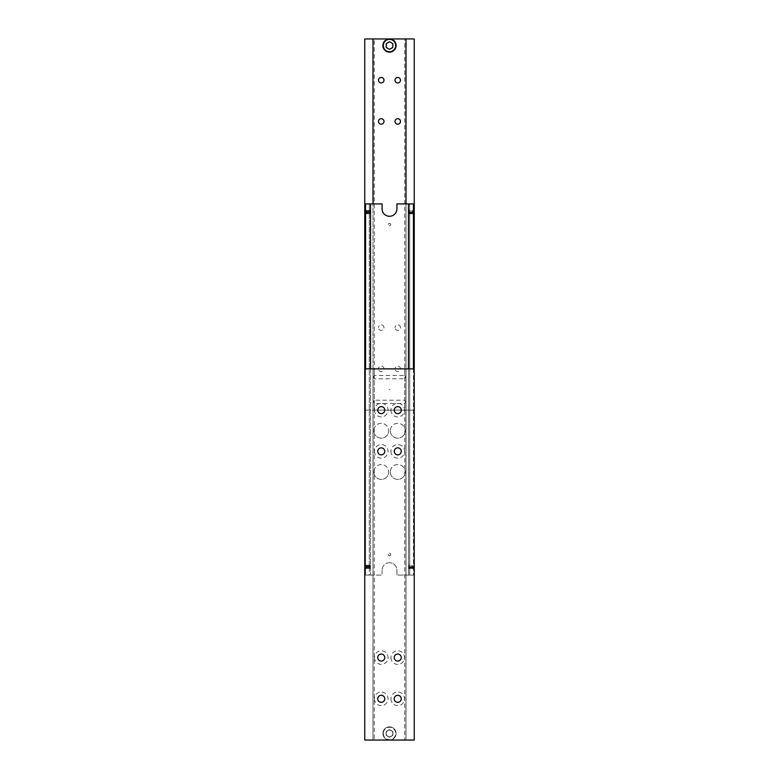 <?xml version="1.0" encoding="UTF-8"?>
<svg xmlns="http://www.w3.org/2000/svg" width="779" height="779" viewBox="0 0 779 779"><rect width="100%" height="100%" fill="white"/><g stroke="black" fill="none" stroke-linecap="round" stroke-linejoin="round"><path stroke-width="0.58" stroke-dasharray="3.9 2.92" d="M369.46 212.161L369.46 213.621L369.46 212.161M409.54 212.161L409.54 213.621L409.54 212.161M369.46 566.839L369.46 565.379L369.46 566.839M409.54 566.839L409.54 565.379L409.54 566.839M408.469 565.184L409.705 565.135L409.705 203.913L408.469 203.913L408.469 575.087L409.705 575.087L409.705 566.839L409.296 568.495L409.296 565.184L409.296 568.495L408.469 568.495L408.469 565.184L408.469 568.495M409.345 567.94L409.033 566.839L409.345 567.94M409.345 565.729L409.033 566.839L409.345 565.729M370.531 565.184L370.531 568.495L370.531 565.184L369.704 565.184L369.704 568.495L369.528 565.009L369.967 566.839L369.295 568.543L369.295 565.135L369.295 568.543L369.967 566.839L369.295 565.135L369.295 203.913L370.531 203.913L369.295 203.913L370.531 203.913L370.531 575.087L370.531 203.913L382.08 203.913L382.08 208.86A7.42 7.42 0 0 0 389.5 216.289A7.42 7.42 0 0 0 396.92 208.86L396.92 203.913L409.705 203.913L409.705 213.865L409.033 212.161L409.705 210.457L409.345 213.271L409.345 211.06L409.033 212.161L409.705 213.865L409.705 575.087L408.469 575.087L408.469 203.913L414.243 203.913L414.243 575.087L413.415 575.087L413.415 203.913M370.531 568.495L369.295 568.543L369.295 575.087L370.531 575.087L369.295 575.087L369.295 212.161L369.295 213.865L369.704 212.161L369.704 213.816L370.531 213.816L370.531 212.161L370.531 213.816M389.909 389.5L389.091 389.5L389.909 389.5M369.967 212.161L369.655 213.271L369.655 211.06L369.967 212.161M370.531 210.505L370.531 212.161L370.531 210.505L369.704 210.505L369.704 212.161L369.528 210.33L369.655 212.161L369.295 210.457L369.295 203.913L370.531 203.913L370.531 575.087L370.531 368.876M389.5 562.711A7.42 7.42 0 0 0 382.08 570.14A7.42 7.42 0 0 1 389.5 562.711A7.42 7.42 0 0 1 396.92 570.14L396.92 575.087L408.469 575.087L408.469 203.913L409.705 203.913L408.469 203.913L408.469 575.087L413.415 575.087L396.92 575.087L396.92 570.14A7.42 7.42 0 0 0 389.5 562.711M365.205 212.161L365.205 213.865L365.205 212.161M364.757 212.161L364.757 213.865L364.757 210.72L364.757 212.161L366.403 212.161L366.403 211.128L366.403 213.193L366.403 212.161L364.757 212.161L364.757 213.193L366.403 213.193L364.757 213.193L364.757 211.128L366.403 211.128L364.757 211.128L364.757 212.161L364.757 210.457L364.757 212.161M408.469 213.816L408.469 212.161L408.469 213.816L409.296 213.816L409.296 212.161L409.705 213.865L409.705 210.457L409.296 212.161L409.296 210.505L408.469 210.505L408.469 212.161L408.469 210.505M414.243 212.161L414.243 213.865L414.243 210.72L414.243 213.602L414.243 212.161L412.597 212.161L412.597 213.193L412.597 211.128L412.597 212.161L414.243 212.161L414.243 211.128L412.597 211.128L414.243 211.128L414.243 213.193L412.597 213.193L414.243 213.193L414.243 210.457L414.243 212.161M413.795 212.161L413.795 213.865L413.795 212.161M369.655 567.94L369.655 566.839L369.655 567.94M364.757 566.839L364.757 568.543L364.757 565.398L364.757 566.839L366.403 566.839L366.403 565.807L366.403 567.872L366.403 566.839L364.757 566.839L364.757 567.872L366.403 567.872L364.757 567.872L364.757 565.807L366.403 565.807L364.757 565.807L364.757 566.839L364.757 565.135L364.757 566.839M365.205 566.839L365.205 568.543L365.205 566.839M413.795 566.839L413.795 568.543L413.795 566.839M414.243 566.839L414.243 568.543L414.243 565.398L414.243 568.281L414.243 566.839L412.597 566.839L412.597 567.872L412.597 565.807L412.597 566.839L414.243 566.839L414.243 565.807L412.597 565.807L414.243 565.807L414.243 567.872L412.597 567.872L414.243 567.872L414.243 565.135L414.243 566.839M390.328 430.738A7.42 7.42 0 0 0 397.748 438.168A7.42 7.42 0 0 0 405.168 430.738A7.42 7.42 0 0 1 397.748 438.168A7.42 7.42 0 0 1 390.328 430.738A7.42 7.42 0 0 1 397.748 423.318A7.42 7.42 0 0 1 405.168 430.738A7.42 7.42 0 0 0 397.748 423.318A7.42 7.42 0 0 0 390.328 430.738M390.328 471.986A7.42 7.42 0 0 0 397.748 479.406A7.42 7.42 0 0 0 405.168 471.986A7.42 7.42 0 0 1 397.748 479.406A7.42 7.42 0 0 1 390.328 471.986A7.42 7.42 0 0 1 397.748 464.557A7.42 7.42 0 0 1 405.168 471.986A7.42 7.42 0 0 0 397.748 464.557A7.42 7.42 0 0 0 390.328 471.986M373.832 430.738A7.42 7.42 0 0 0 381.252 438.168A7.42 7.42 0 0 0 388.672 430.738A7.42 7.42 0 0 1 381.252 438.168A7.42 7.42 0 0 1 373.832 430.738A7.42 7.42 0 0 1 381.252 423.318A7.42 7.42 0 0 1 388.672 430.738A7.42 7.42 0 0 0 381.252 423.318A7.42 7.42 0 0 0 373.832 430.738M373.832 471.986A7.42 7.42 0 0 0 381.252 479.406A7.42 7.42 0 0 0 388.672 471.986A7.42 7.42 0 0 1 381.252 479.406A7.42 7.42 0 0 1 373.832 471.986A7.42 7.42 0 0 1 381.252 464.557A7.42 7.42 0 0 1 388.672 471.986A7.42 7.42 0 0 0 381.252 464.557A7.42 7.42 0 0 0 373.832 471.986M369.655 565.729L369.655 566.839L369.655 565.729M369.295 212.161L369.295 210.457L369.295 212.161M413.415 368.876L413.415 575.087L414.243 575.087L414.243 368.876L414.243 740.05L405.995 740.05L405.917 377.124L405.995 740.05L373.005 740.05L374.241 740.05L374.241 378.779L373.608 377.124L374.241 378.779L404.759 378.779L405.392 377.124L404.759 378.779L404.759 740.05M409.705 575.087L408.469 575.087L409.705 575.087M408.469 203.913L408.469 368.876M404.759 368.876L405.995 368.876L405.995 740.05L405.995 368.876L405.995 375.887L405.995 368.876L404.759 368.876L404.759 375.478L405.392 377.124L404.759 375.478L374.241 375.478L373.608 377.124L374.241 375.478L374.241 368.876L373.005 368.876L373.005 740.05L364.757 740.05L364.757 368.876L364.757 575.087L365.585 575.087L365.585 368.876M365.585 575.087L370.531 575.087L364.757 575.087L364.757 203.913L365.585 203.913L365.585 575.087M369.295 575.087L382.08 575.087L369.295 575.087M365.585 203.913L370.531 203.913L370.531 575.087L370.531 203.913M382.08 570.14L382.08 575.087L382.08 570.14M413.503 566.839L413.503 568.543L413.503 566.839M413.668 566.839L413.668 565.135L413.668 566.839M412.841 566.839L412.841 568.543L412.841 566.839M413.006 566.839L413.006 568.543L413.006 566.839M412.188 566.839L412.188 568.543L412.188 566.839M412.344 566.839L412.344 565.135L412.344 566.839M411.526 566.839L411.526 568.543L411.526 566.839M411.682 566.839L411.682 568.543L411.682 566.839M410.864 566.839L410.864 568.543L410.864 566.839M411.03 566.839L411.03 565.135L411.03 566.839M410.202 566.839L410.202 568.543L410.202 566.839M410.367 566.839L410.367 568.543L410.367 566.839M365.497 566.839L365.497 565.135L365.497 566.839M365.332 566.839L365.332 568.543L365.332 566.839M366.159 566.839L366.159 565.135L366.159 566.839M365.994 566.839L365.994 568.543L365.994 566.839M366.812 566.839L366.812 565.135L366.812 566.839M366.656 566.839L366.656 568.543L366.656 566.839M367.474 566.839L367.474 565.135L367.474 566.839M367.318 566.839L367.318 568.543L367.318 566.839M368.136 566.839L368.136 565.135L368.136 566.839M367.97 566.839L367.97 568.543L367.97 566.839M368.798 566.839L368.798 565.135L368.798 566.839M368.633 566.839L368.633 568.543L368.633 566.839M413.503 212.161L413.503 213.865L413.503 212.161M413.668 212.161L413.668 210.457L413.668 212.161M412.841 212.161L412.841 213.865L412.841 212.161M413.006 212.161L413.006 213.865L413.006 212.161M412.188 212.161L412.188 213.865L412.188 212.161M412.344 212.161L412.344 210.457L412.344 212.161M411.526 212.161L411.526 213.865L411.526 212.161M411.682 212.161L411.682 213.865L411.682 212.161M410.864 212.161L410.864 213.865L410.864 212.161M411.03 212.161L411.03 210.457L411.03 212.161M410.202 212.161L410.202 213.865L410.202 212.161M410.367 212.161L410.367 213.865L410.367 212.161M365.497 212.161L365.497 210.457L365.497 212.161M365.332 212.161L365.332 213.865L365.332 212.161M366.159 212.161L366.159 210.457L366.159 212.161M365.994 212.161L365.994 213.865L365.994 212.161M366.812 212.161L366.812 210.457L366.812 212.161M366.656 212.161L366.656 213.865L366.656 212.161M367.474 212.161L367.474 210.457L367.474 212.161M367.318 212.161L367.318 213.865L367.318 212.161M368.136 212.161L368.136 210.457L368.136 212.161M367.97 212.161L367.97 213.865L367.97 212.161M368.798 212.161L368.798 210.457L368.798 212.161M368.633 212.161L368.633 213.865L368.633 212.161M383.317 733.448A6.183 6.183 0 0 0 389.5 739.641A6.183 6.183 0 0 0 395.683 733.448A6.183 6.183 0 0 0 389.5 727.265A6.183 6.183 0 0 0 383.317 733.448M396.102 733.448A6.602 6.602 0 0 1 389.5 740.05A6.602 6.602 0 0 1 382.898 733.448A6.602 6.602 0 0 1 389.5 726.856A6.602 6.602 0 0 1 396.102 733.448A6.602 6.602 0 0 0 389.5 726.856A6.602 6.602 0 0 0 382.898 733.448A6.602 6.602 0 0 0 389.5 740.05A6.602 6.602 0 0 0 396.102 733.448M374.446 657.564A6.807 6.807 0 0 0 381.252 664.37A6.807 6.807 0 0 0 388.059 657.564A6.807 6.807 0 0 0 381.252 650.767A6.807 6.807 0 0 0 374.446 657.564M377.747 657.564A3.506 3.506 0 0 0 381.252 661.069A3.506 3.506 0 0 0 384.758 657.564A3.506 3.506 0 0 0 381.252 654.058A3.506 3.506 0 0 0 377.747 657.564M374.446 698.812A6.807 6.807 0 0 0 381.252 705.618A6.807 6.807 0 0 0 388.059 698.812A6.807 6.807 0 0 0 381.252 692.005A6.807 6.807 0 0 0 374.446 698.812M377.747 698.812A3.506 3.506 0 0 0 381.252 702.317A3.506 3.506 0 0 0 384.758 698.812A3.506 3.506 0 0 0 381.252 695.306A3.506 3.506 0 0 0 377.747 698.812M390.941 657.564A6.807 6.807 0 0 0 397.748 664.37A6.807 6.807 0 0 0 404.554 657.564A6.807 6.807 0 0 0 397.748 650.767A6.807 6.807 0 0 0 390.941 657.564M394.242 657.564A3.506 3.506 0 0 0 397.748 661.069A3.506 3.506 0 0 0 401.253 657.564A3.506 3.506 0 0 0 397.748 654.058A3.506 3.506 0 0 0 394.242 657.564M390.941 698.812A6.807 6.807 0 0 0 397.748 705.618A6.807 6.807 0 0 0 404.554 698.812A6.807 6.807 0 0 0 397.748 692.005A6.807 6.807 0 0 0 390.941 698.812M394.242 698.812A3.506 3.506 0 0 0 397.748 702.317A3.506 3.506 0 0 0 401.253 698.812A3.506 3.506 0 0 0 397.748 695.306A3.506 3.506 0 0 0 394.242 698.812M405.917 375.809L405.917 378.448L405.917 375.809M394.242 410.124A3.506 3.506 0 0 0 397.748 413.63A3.506 3.506 0 0 0 401.253 410.124A3.506 3.506 0 0 0 397.748 406.619A3.506 3.506 0 0 0 394.242 410.124M390.941 410.124A6.807 6.807 0 0 0 397.748 416.921A6.807 6.807 0 0 0 404.554 410.124A6.807 6.807 0 0 0 397.748 403.318A6.807 6.807 0 0 0 390.941 410.124M394.242 451.362A3.506 3.506 0 0 0 397.748 454.868A3.506 3.506 0 0 0 401.253 451.362A3.506 3.506 0 0 0 397.748 447.857A3.506 3.506 0 0 0 394.242 451.362M390.941 451.362A6.807 6.807 0 0 0 397.748 458.169A6.807 6.807 0 0 0 404.554 451.362A6.807 6.807 0 0 0 397.748 444.556A6.807 6.807 0 0 0 390.941 451.362M377.747 410.124A3.506 3.506 0 0 0 381.252 413.63A3.506 3.506 0 0 0 384.758 410.124A3.506 3.506 0 0 0 381.252 406.619A3.506 3.506 0 0 0 377.747 410.124M374.446 410.124A6.807 6.807 0 0 0 381.252 416.921A6.807 6.807 0 0 0 388.059 410.124A6.807 6.807 0 0 0 381.252 403.318A6.807 6.807 0 0 0 374.446 410.124M377.747 451.362A3.506 3.506 0 0 0 381.252 454.868A3.506 3.506 0 0 0 384.758 451.362A3.506 3.506 0 0 0 381.252 447.857A3.506 3.506 0 0 0 377.747 451.362M374.446 451.362A6.807 6.807 0 0 0 381.252 458.169A6.807 6.807 0 0 0 388.059 451.362A6.807 6.807 0 0 0 381.252 444.556A6.807 6.807 0 0 0 374.446 451.362M374.241 740.05L373.005 740.05L373.005 368.876L373.005 740.05L373.005 368.876L414.243 368.876M364.757 368.876L374.241 368.876M405.995 375.887L405.995 377.124L405.995 375.887M386.199 735.357L386.199 731.549L389.5 729.641L392.801 731.549L392.801 735.357L389.5 737.265L386.199 735.357L386.199 731.549L389.5 729.641L392.801 731.549L392.801 735.357L389.5 737.265L386.199 735.357M389.5 736.817A3.369 3.369 0 0 0 392.869 733.448A3.369 3.369 0 0 0 389.5 730.089A3.369 3.369 0 0 0 386.131 733.448A3.369 3.369 0 0 0 389.5 736.817A3.369 3.369 0 0 0 392.869 733.448A3.369 3.369 0 0 0 389.5 730.089A3.369 3.369 0 0 0 386.131 733.448A3.369 3.369 0 0 0 389.5 736.817A3.369 3.369 0 0 0 392.869 733.448A3.369 3.369 0 0 0 389.5 730.089A3.369 3.369 0 0 0 386.131 733.448A3.369 3.369 0 0 0 389.5 736.817A3.369 3.369 0 0 0 392.869 733.448A3.369 3.369 0 0 0 389.5 730.089A3.369 3.369 0 0 0 386.131 733.448A3.369 3.369 0 0 0 389.5 736.817A3.369 3.369 0 0 0 392.869 733.448A3.369 3.369 0 0 0 389.5 730.089A3.369 3.369 0 0 0 386.131 733.448A3.369 3.369 0 0 0 389.5 736.817A3.369 3.369 0 0 1 386.131 733.448A3.369 3.369 0 0 1 389.5 730.089A3.369 3.369 0 0 1 392.869 733.448A3.369 3.369 0 0 1 389.5 736.817A3.369 3.369 0 0 0 392.869 733.448A3.369 3.369 0 0 0 389.5 730.089A3.369 3.369 0 0 0 386.131 733.448A3.369 3.369 0 0 0 389.5 736.817M386.043 733.448A3.457 3.457 0 0 0 389.5 736.905A3.457 3.457 0 0 0 392.957 733.448A3.457 3.457 0 0 1 389.5 736.905A3.457 3.457 0 0 1 386.043 733.448A3.457 3.457 0 0 1 389.5 729.991A3.457 3.457 0 0 1 392.957 733.448A3.457 3.457 0 0 0 389.5 729.991A3.457 3.457 0 0 0 386.043 733.448A3.457 3.457 0 0 1 389.5 729.991A3.457 3.457 0 0 1 392.957 733.448A3.457 3.457 0 0 1 389.5 736.905A3.457 3.457 0 0 1 386.043 733.448A3.457 3.457 0 0 0 389.5 736.905A3.457 3.457 0 0 0 392.957 733.448A3.457 3.457 0 0 0 389.5 729.991A3.457 3.457 0 0 0 386.043 733.448A3.457 3.457 0 0 0 389.5 736.905A3.457 3.457 0 0 0 392.957 733.448A3.457 3.457 0 0 1 389.5 736.905A3.457 3.457 0 0 1 386.043 733.448A3.457 3.457 0 0 1 389.5 729.991A3.457 3.457 0 0 1 392.957 733.448A3.457 3.457 0 0 0 389.5 729.991A3.457 3.457 0 0 0 386.043 733.448A3.457 3.457 0 0 1 389.5 729.991A3.457 3.457 0 0 1 392.957 733.448A3.457 3.457 0 0 0 389.5 729.991A3.457 3.457 0 0 0 386.043 733.448A3.457 3.457 0 0 0 389.5 736.905A3.457 3.457 0 0 0 392.957 733.448A3.457 3.457 0 0 1 389.5 736.905A3.457 3.457 0 0 1 386.043 733.448A3.457 3.457 0 0 0 389.5 736.905A3.457 3.457 0 0 0 392.957 733.448A3.457 3.457 0 0 1 389.5 736.905A3.457 3.457 0 0 1 386.043 733.448A3.457 3.457 0 0 1 389.5 729.991A3.457 3.457 0 0 1 392.957 733.448A3.457 3.457 0 0 0 389.5 729.991A3.457 3.457 0 0 0 386.043 733.448A3.457 3.457 0 0 1 389.5 729.991A3.457 3.457 0 0 1 392.957 733.448A3.457 3.457 0 0 0 389.5 729.991A3.457 3.457 0 0 0 386.043 733.448A3.457 3.457 0 0 0 389.5 736.905A3.457 3.457 0 0 0 392.957 733.448A3.457 3.457 0 0 1 389.5 736.905A3.457 3.457 0 0 1 386.043 733.448A3.457 3.457 0 0 0 389.5 736.905A3.457 3.457 0 0 0 392.957 733.448A3.457 3.457 0 0 0 389.5 729.991A3.457 3.457 0 0 0 386.043 733.448A3.457 3.457 0 0 0 389.5 736.905A3.457 3.457 0 0 0 392.957 733.448A3.457 3.457 0 0 0 389.5 729.991A3.457 3.457 0 0 0 386.043 733.448A3.457 3.457 0 0 0 389.5 736.905A3.457 3.457 0 0 0 392.957 733.448A3.457 3.457 0 0 1 389.5 736.905A3.457 3.457 0 0 1 386.043 733.448A3.457 3.457 0 0 1 389.5 729.991A3.457 3.457 0 0 1 392.957 733.448A3.457 3.457 0 0 0 389.5 729.991A3.457 3.457 0 0 0 386.043 733.448A3.457 3.457 0 0 0 389.5 736.905A3.457 3.457 0 0 0 392.957 733.448A3.457 3.457 0 0 0 389.5 730.001A3.457 3.457 0 0 0 386.043 733.448A3.457 3.457 0 0 0 389.5 736.905A3.457 3.457 0 0 0 392.957 733.448A3.457 3.457 0 0 0 389.5 730.001A3.457 3.457 0 0 0 386.043 733.448A3.457 3.457 0 0 0 389.5 736.905A3.457 3.457 0 0 0 392.957 733.448A3.457 3.457 0 0 0 389.5 730.001A3.457 3.457 0 0 0 386.043 733.448A3.457 3.457 0 0 0 389.5 736.905A3.457 3.457 0 0 0 392.957 733.448A3.457 3.457 0 0 0 389.5 730.001A3.457 3.457 0 0 0 386.043 733.448A3.457 3.457 0 0 0 389.5 736.905A3.457 3.457 0 0 0 392.957 733.448A3.457 3.457 0 0 0 389.5 730.001A3.457 3.457 0 0 0 386.043 733.448A3.457 3.457 0 0 0 389.5 736.905A3.457 3.457 0 0 0 392.957 733.448A3.457 3.457 0 0 0 389.5 730.001A3.457 3.457 0 0 0 386.043 733.448A3.457 3.457 0 0 0 389.5 736.905A3.457 3.457 0 0 0 392.957 733.448A3.457 3.457 0 0 0 389.5 730.001A3.457 3.457 0 0 0 386.043 733.448A3.457 3.457 0 0 0 389.5 736.905A3.457 3.457 0 0 0 392.957 733.448A3.457 3.457 0 0 0 389.5 730.001A3.457 3.457 0 0 0 386.043 733.448A3.457 3.457 0 0 0 389.5 736.905A3.457 3.457 0 0 0 392.957 733.448A3.457 3.457 0 0 0 389.5 730.001A3.457 3.457 0 0 0 386.043 733.448A3.457 3.457 0 0 0 389.5 736.905A3.457 3.457 0 0 0 392.957 733.448A3.457 3.457 0 0 0 389.5 730.001A3.457 3.457 0 0 0 386.043 733.448A3.457 3.457 0 0 0 389.5 736.905A3.457 3.457 0 0 0 392.957 733.448A3.457 3.457 0 0 0 389.5 730.001A3.457 3.457 0 0 0 386.043 733.448A3.457 3.457 0 0 0 389.5 736.905A3.457 3.457 0 0 0 392.957 733.448A3.457 3.457 0 0 0 389.5 730.001A3.457 3.457 0 0 0 386.043 733.448A3.457 3.457 0 0 0 389.5 736.905A3.457 3.457 0 0 0 392.957 733.448A3.457 3.457 0 0 0 389.5 730.001A3.457 3.457 0 0 0 386.043 733.448M392.869 733.448A3.369 3.369 0 0 0 389.5 730.089A3.369 3.369 0 0 0 386.131 733.448A3.369 3.369 0 0 0 389.5 736.817A3.369 3.369 0 0 0 392.869 733.448M389.5 555.7A1.237 1.237 0 0 0 390.737 554.463A1.237 1.237 0 0 0 389.5 553.226A1.237 1.237 0 0 0 388.263 554.463A1.237 1.237 0 0 0 389.5 555.7A1.237 1.237 0 0 0 390.737 554.463A1.237 1.237 0 0 0 389.5 553.226A1.237 1.237 0 0 0 388.263 554.463A1.237 1.237 0 0 0 389.5 555.7M396.102 45.552A6.602 6.602 0 0 1 389.5 52.144A6.602 6.602 0 0 1 382.898 45.552A6.602 6.602 0 0 1 389.5 38.95A6.602 6.602 0 0 1 396.102 45.552M405.995 38.95L405.995 410.124L405.917 400.552L405.995 410.124L404.759 410.124L404.759 403.522L405.392 401.876L404.759 400.221L405.392 401.876L404.759 403.522L374.241 403.522L373.608 401.876L374.241 400.221L373.608 401.876L374.241 403.522L374.241 410.124L373.005 410.124L373.005 38.95L374.241 38.95L374.241 400.221L404.759 400.221L404.759 38.95L405.995 38.95L405.995 400.64L405.995 38.95L404.759 38.95M383.998 121.436A2.746 2.746 0 0 0 381.252 118.69A2.746 2.746 0 0 0 378.506 121.436A2.746 2.746 0 0 0 381.252 124.173A2.746 2.746 0 0 0 383.998 121.436M383.998 80.188A2.746 2.746 0 0 0 381.252 77.452A2.746 2.746 0 0 0 378.506 80.188A2.746 2.746 0 0 0 381.252 82.934A2.746 2.746 0 0 0 383.998 80.188M400.494 121.436A2.746 2.746 0 0 0 397.748 118.69A2.746 2.746 0 0 0 395.002 121.436A2.746 2.746 0 0 0 397.748 124.173A2.746 2.746 0 0 0 400.494 121.436M400.494 80.188A2.746 2.746 0 0 0 397.748 77.452A2.746 2.746 0 0 0 395.002 80.188A2.746 2.746 0 0 0 397.748 82.934A2.746 2.746 0 0 0 400.494 80.188M383.998 327.638A2.746 2.746 0 0 0 381.252 324.892A2.746 2.746 0 0 0 378.506 327.638A2.746 2.746 0 0 1 381.252 324.892A2.746 2.746 0 0 1 383.998 327.638A2.746 2.746 0 0 1 381.252 330.384A2.746 2.746 0 0 1 378.506 327.638A2.746 2.746 0 0 0 381.252 330.384A2.746 2.746 0 0 0 383.998 327.638M383.998 368.876A2.746 2.746 0 0 0 381.252 366.14A2.746 2.746 0 0 0 378.506 368.876A2.746 2.746 0 0 1 381.252 366.14A2.746 2.746 0 0 1 383.998 368.876A2.746 2.746 0 0 1 381.252 371.622A2.746 2.746 0 0 1 378.506 368.876A2.746 2.746 0 0 0 381.252 371.622A2.746 2.746 0 0 0 383.998 368.876M400.494 327.638A2.746 2.746 0 0 0 397.748 324.892A2.746 2.746 0 0 0 395.002 327.638A2.746 2.746 0 0 1 397.748 324.892A2.746 2.746 0 0 1 400.494 327.638A2.746 2.746 0 0 1 397.748 330.384A2.746 2.746 0 0 1 395.002 327.638A2.746 2.746 0 0 0 397.748 330.384A2.746 2.746 0 0 0 400.494 327.638M400.494 368.876A2.746 2.746 0 0 0 397.748 366.14A2.746 2.746 0 0 0 395.002 368.876A2.746 2.746 0 0 1 397.748 366.14A2.746 2.746 0 0 1 400.494 368.876A2.746 2.746 0 0 1 397.748 371.622A2.746 2.746 0 0 1 395.002 368.876A2.746 2.746 0 0 0 397.748 371.622A2.746 2.746 0 0 0 400.494 368.876M364.757 203.913L364.757 410.124L364.757 38.95L414.243 38.95L414.243 410.124L364.757 410.124L373.005 410.124L373.005 203.913M374.241 38.95L373.005 38.95L373.005 410.124L414.243 410.124L414.243 203.913M373.005 38.95L373.005 410.124L374.241 410.124M404.759 410.124L405.995 410.124L405.995 203.913M405.917 401.876L405.917 403.191L405.917 401.876M386.199 43.643L386.199 47.451L389.5 49.359L392.801 47.451L392.801 43.643L389.5 41.735L386.199 43.643M389.5 42.183A3.369 3.369 0 0 1 392.869 45.552A3.369 3.369 0 0 1 389.5 48.911A3.369 3.369 0 0 1 386.131 45.552A3.369 3.369 0 0 1 389.5 42.183A3.369 3.369 0 0 1 392.869 45.552A3.369 3.369 0 0 1 389.5 48.911A3.369 3.369 0 0 1 386.131 45.552A3.369 3.369 0 0 1 389.5 42.183A3.369 3.369 0 0 1 392.869 45.552A3.369 3.369 0 0 1 389.5 48.911A3.369 3.369 0 0 1 386.131 45.552A3.369 3.369 0 0 1 389.5 42.183A3.369 3.369 0 0 1 392.869 45.552A3.369 3.369 0 0 1 389.5 48.911A3.369 3.369 0 0 1 386.131 45.552A3.369 3.369 0 0 1 389.5 42.183A3.369 3.369 0 0 1 392.869 45.552A3.369 3.369 0 0 1 389.5 48.911A3.369 3.369 0 0 1 386.131 45.552A3.369 3.369 0 0 1 389.5 42.183A3.369 3.369 0 0 0 386.131 45.552A3.369 3.369 0 0 0 389.5 48.911A3.369 3.369 0 0 0 392.869 45.552A3.369 3.369 0 0 0 389.5 42.183A3.369 3.369 0 0 1 392.869 45.552A3.369 3.369 0 0 1 389.5 48.911A3.369 3.369 0 0 1 386.131 45.552A3.369 3.369 0 0 1 389.5 42.183M386.043 45.552A3.457 3.457 0 0 1 389.5 42.095A3.457 3.457 0 0 1 392.957 45.552A3.457 3.457 0 0 0 389.5 42.095A3.457 3.457 0 0 0 386.043 45.552A3.457 3.457 0 0 0 389.5 49.009A3.457 3.457 0 0 0 392.957 45.552A3.457 3.457 0 0 1 389.5 49.009A3.457 3.457 0 0 1 386.043 45.552A3.457 3.457 0 0 0 389.5 49.009A3.457 3.457 0 0 0 392.957 45.552A3.457 3.457 0 0 0 389.5 42.095A3.457 3.457 0 0 0 386.043 45.552A3.457 3.457 0 0 1 389.5 42.095A3.457 3.457 0 0 1 392.957 45.552A3.457 3.457 0 0 1 389.5 49.009A3.457 3.457 0 0 1 386.043 45.552A3.457 3.457 0 0 1 389.5 42.095A3.457 3.457 0 0 1 392.957 45.552A3.457 3.457 0 0 0 389.5 42.095A3.457 3.457 0 0 0 386.043 45.552A3.457 3.457 0 0 0 389.5 49.009A3.457 3.457 0 0 0 392.957 45.552A3.457 3.457 0 0 1 389.5 49.009A3.457 3.457 0 0 1 386.043 45.552A3.457 3.457 0 0 0 389.5 49.009A3.457 3.457 0 0 0 392.957 45.552A3.457 3.457 0 0 1 389.5 49.009A3.457 3.457 0 0 1 386.043 45.552A3.457 3.457 0 0 1 389.5 42.095A3.457 3.457 0 0 1 392.957 45.552A3.457 3.457 0 0 0 389.5 42.095A3.457 3.457 0 0 0 386.043 45.552A3.457 3.457 0 0 1 389.5 42.095A3.457 3.457 0 0 1 392.957 45.552A3.457 3.457 0 0 0 389.5 42.095A3.457 3.457 0 0 0 386.043 45.552A3.457 3.457 0 0 0 389.5 49.009A3.457 3.457 0 0 0 392.957 45.552A3.457 3.457 0 0 1 389.5 49.009A3.457 3.457 0 0 1 386.043 45.552A3.457 3.457 0 0 0 389.5 49.009A3.457 3.457 0 0 0 392.957 45.552A3.457 3.457 0 0 1 389.5 49.009A3.457 3.457 0 0 1 386.043 45.552A3.457 3.457 0 0 1 389.5 42.095A3.457 3.457 0 0 1 392.957 45.552A3.457 3.457 0 0 0 389.5 42.095A3.457 3.457 0 0 0 386.043 45.552A3.457 3.457 0 0 1 389.5 42.095A3.457 3.457 0 0 1 392.957 45.552A3.457 3.457 0 0 1 389.5 49.009A3.457 3.457 0 0 1 386.043 45.552A3.457 3.457 0 0 1 389.5 42.095A3.457 3.457 0 0 1 392.957 45.552A3.457 3.457 0 0 1 389.5 49.009A3.457 3.457 0 0 1 386.043 45.552A3.457 3.457 0 0 1 389.5 42.095A3.457 3.457 0 0 1 392.957 45.552A3.457 3.457 0 0 0 389.5 42.095A3.457 3.457 0 0 0 386.043 45.552A3.457 3.457 0 0 0 389.5 49.009A3.457 3.457 0 0 0 392.957 45.552A3.457 3.457 0 0 1 389.5 49.009A3.457 3.457 0 0 1 386.043 45.552A3.457 3.457 0 0 1 389.5 42.095A3.457 3.457 0 0 1 392.957 45.552A3.457 3.457 0 0 1 389.5 48.999A3.457 3.457 0 0 1 386.043 45.552A3.457 3.457 0 0 1 389.5 42.095A3.457 3.457 0 0 1 392.957 45.552A3.457 3.457 0 0 1 389.5 48.999A3.457 3.457 0 0 1 386.043 45.552A3.457 3.457 0 0 1 389.5 42.095A3.457 3.457 0 0 1 392.957 45.552A3.457 3.457 0 0 1 389.5 48.999A3.457 3.457 0 0 1 386.043 45.552A3.457 3.457 0 0 1 389.5 42.095A3.457 3.457 0 0 1 392.957 45.552A3.457 3.457 0 0 1 389.5 48.999A3.457 3.457 0 0 1 386.043 45.552A3.457 3.457 0 0 1 389.5 42.095A3.457 3.457 0 0 1 392.957 45.552A3.457 3.457 0 0 1 389.5 48.999A3.457 3.457 0 0 1 386.043 45.552A3.457 3.457 0 0 1 389.5 42.095A3.457 3.457 0 0 1 392.957 45.552A3.457 3.457 0 0 1 389.5 48.999A3.457 3.457 0 0 1 386.043 45.552A3.457 3.457 0 0 1 389.5 42.095A3.457 3.457 0 0 1 392.957 45.552A3.457 3.457 0 0 1 389.5 48.999A3.457 3.457 0 0 1 386.043 45.552A3.457 3.457 0 0 1 389.5 42.095A3.457 3.457 0 0 1 392.957 45.552A3.457 3.457 0 0 1 389.5 48.999A3.457 3.457 0 0 1 386.043 45.552A3.457 3.457 0 0 1 389.5 42.095A3.457 3.457 0 0 1 392.957 45.552A3.457 3.457 0 0 1 389.5 48.999A3.457 3.457 0 0 1 386.043 45.552A3.457 3.457 0 0 1 389.5 42.095A3.457 3.457 0 0 1 392.957 45.552A3.457 3.457 0 0 1 389.5 48.999A3.457 3.457 0 0 1 386.043 45.552A3.457 3.457 0 0 1 389.5 42.095A3.457 3.457 0 0 1 392.957 45.552A3.457 3.457 0 0 1 389.5 48.999A3.457 3.457 0 0 1 386.043 45.552A3.457 3.457 0 0 1 389.5 42.095A3.457 3.457 0 0 1 392.957 45.552A3.457 3.457 0 0 1 389.5 48.999A3.457 3.457 0 0 1 386.043 45.552A3.457 3.457 0 0 1 389.5 42.095A3.457 3.457 0 0 1 392.957 45.552A3.457 3.457 0 0 1 389.5 48.999A3.457 3.457 0 0 1 386.043 45.552M392.869 45.552A3.369 3.369 0 0 1 389.5 48.911A3.369 3.369 0 0 1 386.131 45.552A3.369 3.369 0 0 1 389.5 42.183A3.369 3.369 0 0 1 392.869 45.552M389.5 223.3A1.237 1.237 0 0 1 390.737 224.537A1.237 1.237 0 0 1 389.5 225.774A1.237 1.237 0 0 1 388.263 224.537A1.237 1.237 0 0 1 389.5 223.3A1.237 1.237 0 0 1 390.737 224.537A1.237 1.237 0 0 1 389.5 225.774A1.237 1.237 0 0 1 388.263 224.537A1.237 1.237 0 0 1 389.5 223.3M366.5 213.193L367.094 212.161L366.5 211.128M412.5 211.128L411.906 212.161L412.5 213.193M366.5 567.872L367.094 566.839L366.5 565.807M412.5 565.807L411.906 566.839L412.5 567.872"/><path stroke-width="1.17" d="M413.415 203.913L396.92 203.913L396.92 208.86A7.42 7.42 0 0 1 389.5 216.289A7.42 7.42 0 0 1 382.08 208.86L382.08 203.913L364.757 203.913L364.757 740.05L414.243 740.05L414.243 203.913L413.415 203.913L413.415 368.876M408.469 368.876L408.469 203.913M365.585 368.876L365.585 203.913M370.531 368.876L370.531 203.913M384.758 657.564A3.506 3.506 0 0 1 381.252 661.069A3.506 3.506 0 0 1 377.747 657.564A3.506 3.506 0 0 1 381.252 654.058A3.506 3.506 0 0 1 384.758 657.564M384.758 698.812A3.506 3.506 0 0 1 381.252 702.317A3.506 3.506 0 0 1 377.747 698.812A3.506 3.506 0 0 1 381.252 695.306A3.506 3.506 0 0 1 384.758 698.812M401.253 657.564A3.506 3.506 0 0 1 397.748 661.069A3.506 3.506 0 0 1 394.242 657.564A3.506 3.506 0 0 1 397.748 654.058A3.506 3.506 0 0 1 401.253 657.564M401.253 698.812A3.506 3.506 0 0 1 397.748 702.317A3.506 3.506 0 0 1 394.242 698.812A3.506 3.506 0 0 1 397.748 695.306A3.506 3.506 0 0 1 401.253 698.812M401.253 410.124A3.506 3.506 0 0 1 397.748 413.63A3.506 3.506 0 0 1 394.242 410.124A3.506 3.506 0 0 1 397.748 406.619A3.506 3.506 0 0 1 401.253 410.124M401.253 451.362A3.506 3.506 0 0 1 397.748 454.868A3.506 3.506 0 0 1 394.242 451.362A3.506 3.506 0 0 1 397.748 447.857A3.506 3.506 0 0 1 401.253 451.362M384.758 410.124A3.506 3.506 0 0 1 381.252 413.63A3.506 3.506 0 0 1 377.747 410.124A3.506 3.506 0 0 1 381.252 406.619A3.506 3.506 0 0 1 384.758 410.124M384.758 451.362A3.506 3.506 0 0 1 381.252 454.868A3.506 3.506 0 0 1 377.747 451.362A3.506 3.506 0 0 1 381.252 447.857A3.506 3.506 0 0 1 384.758 451.362M414.243 368.876L364.757 368.876M383.317 45.552A6.183 6.183 0 0 1 389.5 39.359A6.183 6.183 0 0 1 395.683 45.552A6.183 6.183 0 0 1 389.5 51.735A6.183 6.183 0 0 1 383.317 45.552M396.102 45.552A6.602 6.602 0 0 0 389.5 38.95A6.602 6.602 0 0 0 382.898 45.552A6.602 6.602 0 0 0 389.5 52.144A6.602 6.602 0 0 0 396.102 45.552M378.506 121.436A2.746 2.746 0 0 1 381.252 118.69A2.746 2.746 0 0 1 383.998 121.436A2.746 2.746 0 0 1 381.252 124.173A2.746 2.746 0 0 1 378.506 121.436M378.506 80.188A2.746 2.746 0 0 1 381.252 77.452A2.746 2.746 0 0 1 383.998 80.188A2.746 2.746 0 0 1 381.252 82.934A2.746 2.746 0 0 1 378.506 80.188M395.002 121.436A2.746 2.746 0 0 1 397.748 118.69A2.746 2.746 0 0 1 400.494 121.436A2.746 2.746 0 0 1 397.748 124.173A2.746 2.746 0 0 1 395.002 121.436M395.002 80.188A2.746 2.746 0 0 1 397.748 77.452A2.746 2.746 0 0 1 400.494 80.188A2.746 2.746 0 0 1 397.748 82.934A2.746 2.746 0 0 1 395.002 80.188M414.243 203.913L414.243 38.95L364.757 38.95L364.757 203.913M373.005 203.913L373.005 38.95M405.995 38.95L405.995 203.913M386.199 43.643L386.199 47.451L389.5 49.359L392.801 47.451L392.801 43.643L389.5 41.735L386.199 43.643"/></g></svg>
